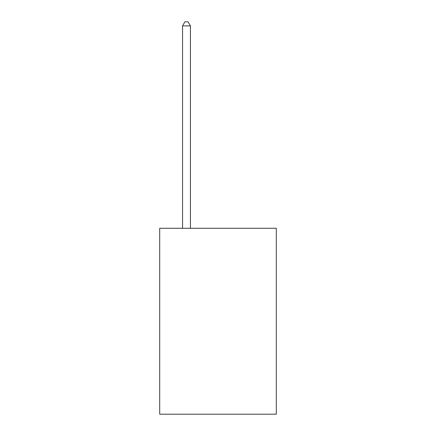 <?xml version="1.0" encoding="UTF-8"?>
<svg xmlns="http://www.w3.org/2000/svg" width="436" height="436" viewBox="0 0 436 436"><rect width="100%" height="100%" fill="white"/><g stroke="black" fill="none" stroke-linecap="round" stroke-linejoin="round"><path stroke-width="0.65" d="M276.299 228.273L276.299 414.2L159.701 414.2L159.701 228.273L276.299 228.273M190.428 228.273L190.428 25.898L182.548 25.898L182.548 228.273M182.548 25.898L184.913 21.8L188.063 21.8L190.428 25.898"/></g></svg>
